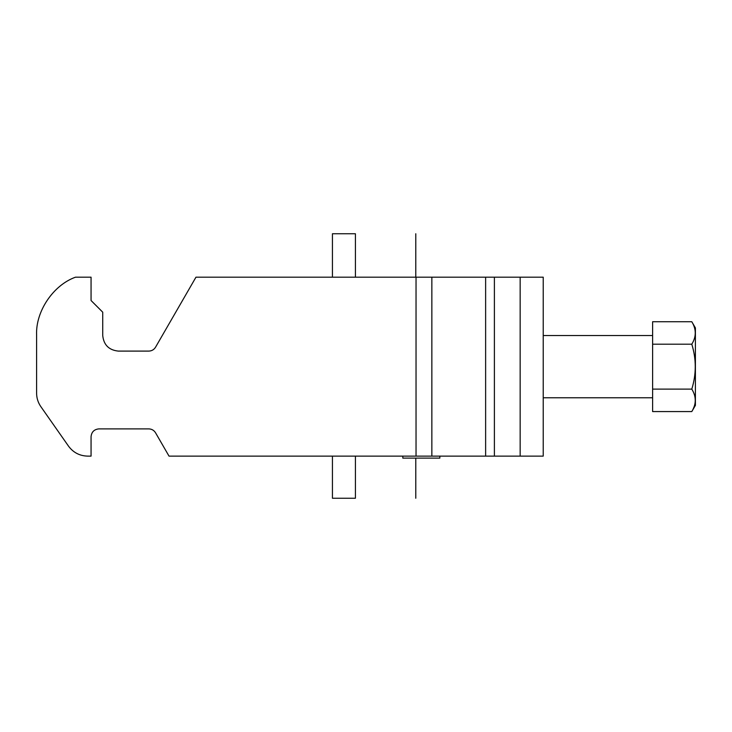 <?xml version="1.0" encoding="UTF-8"?>
<svg xmlns="http://www.w3.org/2000/svg" width="732" height="732" viewBox="0 0 732 732"><rect width="100%" height="100%" fill="white"/><g stroke="black" fill="none" stroke-linecap="round" stroke-linejoin="round"><path stroke-width="1.1" d="M652.615 344.196L691.795 344.196C696.407 336.711 696.407 329.217 691.795 321.732L652.615 321.732L652.615 411.567L691.795 411.567C696.407 404.082 696.407 396.598 691.795 389.113C696.407 374.134 696.407 359.165 691.795 344.196C696.407 336.711 696.407 329.217 691.795 321.732L695.4 327.909L695.4 405.391L691.795 411.567M652.615 389.113L691.795 389.113M693.231 408.831L694.11 406.727M416.032 456.118L543.226 456.118L543.226 277.181L416.032 277.181L416.032 456.118L169.019 456.118L155.541 432.777C153.985 430.297 151.744 428.998 148.806 428.888L98.838 428.888C94.144 429.382 91.555 431.981 91.061 436.675L91.061 456.118L87.648 456.118L91.061 456.118M36.6 393.203L36.6 334.881L36.6 393.203C36.637 398.098 38.046 402.563 40.818 406.599L68.534 446.172C73.291 452.577 79.669 455.899 87.648 456.118M36.6 334.881C35.612 311.31 53.28 285.105 75.497 277.181L91.061 277.181L91.061 300.523L102.727 312.189L102.727 335.531C103.715 344.918 108.903 350.106 118.291 351.095L148.806 351.095C151.744 350.985 153.985 349.695 155.541 347.206L195.966 277.181L416.032 277.181M155.541 347.206C153.985 349.695 151.744 350.985 148.806 351.095M118.291 351.095C108.903 350.106 103.715 344.918 102.727 335.531M68.534 446.172L40.818 406.599M98.838 428.888C94.144 429.382 91.555 431.981 91.061 436.675M155.541 432.777C153.985 430.297 151.744 428.998 148.806 428.888M332.438 277.181L332.438 233.746L355.413 233.746C435.192 233.746 435.192 233.746 355.413 233.746L355.413 277.181M355.413 456.118L355.413 498.254C435.192 498.254 435.192 498.254 355.413 498.254L332.438 498.254L332.438 456.118M439.85 456.118L439.85 458.113L402.82 458.113L402.82 456.118M485.627 277.181L485.627 456.118M431.853 456.118L431.853 277.181M494.393 277.181L494.393 456.118M520.159 456.118L520.159 277.181M652.615 397.769L543.226 397.769M652.615 335.531L543.226 335.531M415.785 233.746L415.785 277.181M415.785 498.254L415.785 458.113"/></g></svg>
